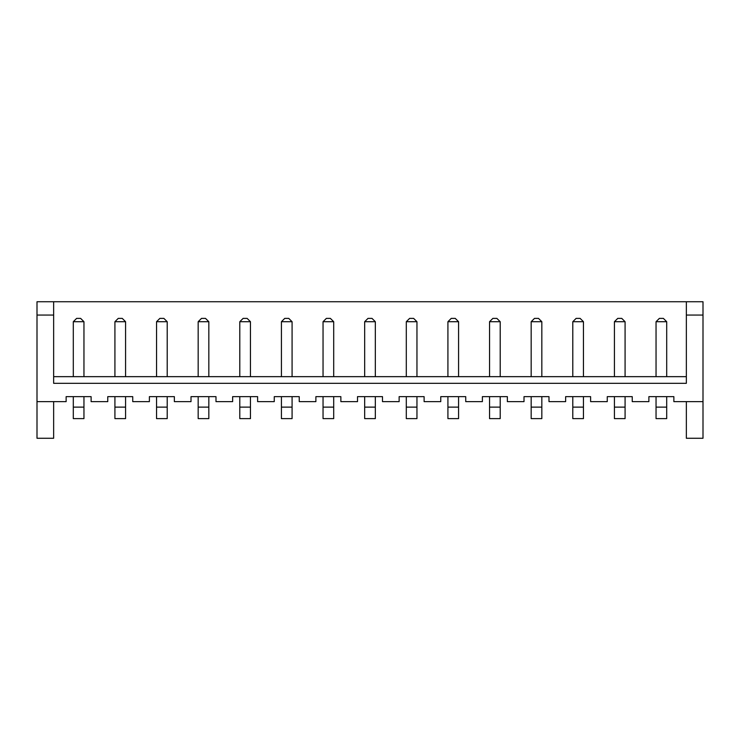 <?xml version="1.0" encoding="UTF-8"?>
<svg xmlns="http://www.w3.org/2000/svg" width="740" height="740" viewBox="0 0 740 740"><rect width="100%" height="100%" fill="white"/><g stroke="black" fill="none" stroke-linecap="round" stroke-linejoin="round"><path stroke-width="1.11" d="M686.35 301.735L37 301.735L37 401.635L66.138 401.635L66.138 396.64L91.113 396.64L91.113 401.635L107.763 401.635L107.763 396.64L132.738 396.64L132.738 401.635L149.388 401.635L149.388 396.64L174.363 396.64L174.363 401.635L191.013 401.635L191.013 396.64L215.988 396.64L215.988 401.635L232.638 401.635L232.638 396.64L257.613 396.64L257.613 401.635L274.262 401.635L274.262 396.64L299.238 396.64L299.238 401.635L315.887 401.635L315.887 396.64L340.863 396.64L340.863 401.635L357.513 401.635L357.513 396.64L382.488 396.64L382.488 401.635L399.138 401.635L399.138 396.64L424.113 396.64L424.113 401.635L440.763 401.635L440.763 396.64L465.738 396.64L465.738 401.635L482.388 401.635L482.388 396.64L507.363 396.64L507.363 401.635L524.013 401.635L524.013 396.64L548.988 396.64L548.988 401.635L565.638 401.635L565.638 396.64L590.613 396.64L590.613 401.635L607.263 401.635L607.263 396.64L632.238 396.64L632.238 401.635L648.888 401.635L648.888 396.64L673.863 396.64L673.863 401.635L703 401.635L703 301.735L686.35 301.735L686.35 383.32L53.65 383.32L53.65 376.66L686.35 376.66M703 401.635L703 438.265L686.35 438.265L686.35 401.635M53.65 301.735L53.65 376.66M37 401.635L37 438.265L53.65 438.265L53.65 401.635M614.422 376.66L614.422 321.715L625.078 321.715L625.078 376.66M583.453 376.66L583.453 321.715L572.797 321.715L572.797 376.66M541.828 376.66L541.828 321.715L531.172 321.715L531.172 376.66M406.297 376.66L406.297 321.715L416.953 321.715L416.953 376.66M458.578 376.66L458.578 321.715L447.922 321.715L447.922 376.66M489.547 376.66L489.547 321.715L500.203 321.715L500.203 376.66M375.328 376.66L375.328 321.715L364.672 321.715L364.672 376.66M83.953 376.66L83.953 321.715L73.297 321.715L73.297 376.66M125.578 376.66L125.578 321.715L114.922 321.715L114.922 376.66M156.547 376.66L156.547 321.715L167.203 321.715L167.203 376.66M208.828 376.66L208.828 321.715L198.172 321.715L198.172 376.66M323.047 376.66L323.047 321.715L333.703 321.715L333.703 376.66M292.078 376.66L292.078 321.715L281.422 321.715L281.422 376.66M250.453 376.66L250.453 321.715L239.797 321.715L239.797 376.66M656.047 376.66L656.047 321.715L666.703 321.715L666.703 376.66M686.35 315.055L703 315.055M37 315.055L53.65 315.055M625.078 321.715L621.748 318.385L617.752 318.385L614.422 321.715M572.797 321.715L576.127 318.385L580.123 318.385L583.453 321.715M531.172 321.715L534.502 318.385L538.498 318.385L541.828 321.715M416.953 321.715L413.623 318.385L409.627 318.385L406.297 321.715M447.922 321.715L451.252 318.385L455.248 318.385L458.578 321.715M500.203 321.715L496.873 318.385L492.877 318.385L489.547 321.715M364.672 321.715L368.002 318.385L371.998 318.385L375.328 321.715M73.297 321.715L76.627 318.385L80.623 318.385L83.953 321.715M114.922 321.715L118.252 318.385L122.248 318.385L125.578 321.715M167.203 321.715L163.873 318.385L159.877 318.385L156.547 321.715M198.172 321.715L201.502 318.385L205.498 318.385L208.828 321.715M333.703 321.715L330.373 318.385L326.377 318.385L323.047 321.715M281.422 321.715L284.752 318.385L288.748 318.385L292.078 321.715M239.797 321.715L243.127 318.385L247.123 318.385L250.453 321.715M666.703 321.715L663.373 318.385L659.377 318.385L656.047 321.715M73.297 396.64L73.297 418.618L83.953 418.618L83.953 396.64M114.922 396.64L114.922 418.618L125.578 418.618L125.578 396.64M167.203 396.64L167.203 418.618L156.547 418.618L156.547 407.13L167.203 407.13M156.547 396.64L156.547 407.13M198.172 396.64L198.172 418.618L208.828 418.618L208.828 396.64M239.797 396.64L239.797 418.618L250.453 418.618L250.453 396.64M281.422 396.64L281.422 418.618L292.078 418.618L292.078 396.64M333.703 396.64L333.703 418.618L323.047 418.618L323.047 407.13L333.703 407.13M323.047 396.64L323.047 407.13M364.672 396.64L364.672 418.618L375.328 418.618L375.328 396.64M416.953 396.64L416.953 418.618L406.297 418.618L406.297 407.13L416.953 407.13M406.297 396.64L406.297 407.13M447.922 396.64L447.922 418.618L458.578 418.618L458.578 396.64M500.203 396.64L500.203 418.618L489.547 418.618L489.547 407.13L500.203 407.13M489.547 396.64L489.547 407.13M531.172 396.64L531.172 418.618L541.828 418.618L541.828 396.64M572.797 396.64L572.797 418.618L583.453 418.618L583.453 396.64M625.078 396.64L625.078 418.618L614.422 418.618L614.422 407.13L625.078 407.13M614.422 396.64L614.422 407.13M666.703 396.64L666.703 418.618L656.047 418.618L656.047 407.13L666.703 407.13M656.047 396.64L656.047 407.13M73.297 407.13L83.953 407.13M114.922 407.13L125.578 407.13M198.172 407.13L208.828 407.13M239.797 407.13L250.453 407.13M281.422 407.13L292.078 407.13M364.672 407.13L375.328 407.13M447.922 407.13L458.578 407.13M531.172 407.13L541.828 407.13M572.797 407.13L583.453 407.13"/></g></svg>

